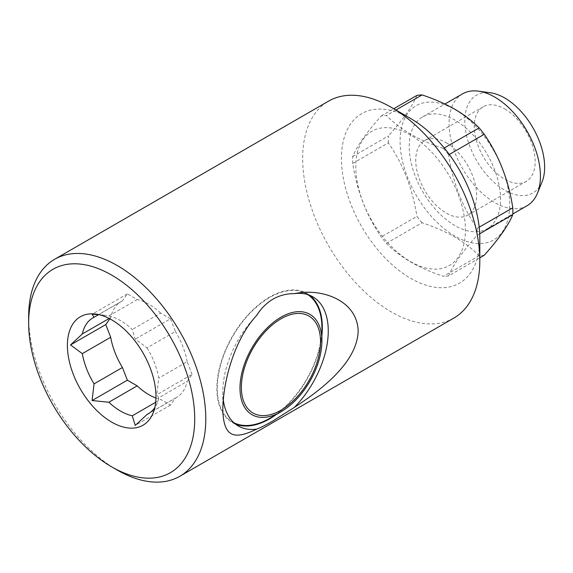 <?xml version="1.0" encoding="UTF-8"?>
<svg xmlns="http://www.w3.org/2000/svg" width="573" height="573" viewBox="0 0 573 573"><rect width="100%" height="100%" fill="white"/><g stroke="black" fill="none" stroke-linecap="round" stroke-linejoin="round"><path stroke-width="0.43" stroke-dasharray="2.87 2.15" d="M233.763 422.666A73.981 42.71 -60 0 1 220.97 363.791A73.981 42.71 -60 0 1 269.604 297.566A73.981 42.71 -60 0 1 307.708 294.586M99.043 314.677L108.82 315.945A55.388 31.981 60 0 1 120.552 320.644A55.388 31.981 60 0 1 132.284 329.496L135.228 339.159L147.046 347.854L175.41 331.481L170.489 318.796L135.228 339.159M479.809 238.354A97.854 56.498 60 0 1 410.612 278.306A97.854 56.498 60 0 1 341.415 158.456A97.854 56.498 60 0 1 410.612 118.504M453.866 318.065A125.258 72.32 60 0 1 357.337 284.509A125.258 72.32 60 0 1 302.666 158.456A125.258 72.32 60 0 1 328.608 101.113M170.489 318.796L160.655 313.116L132.284 329.496M160.655 313.116A55.388 31.981 -120 0 0 148.916 304.263A55.388 31.981 -120 0 0 137.183 299.572L127.349 293.885L122.429 300.889L98.599 314.641M235.403 424.056A74.569 43.054 -60 0 1 232.316 422.545A74.569 43.054 -60 0 1 220.884 362.795A74.569 43.054 -60 0 1 269.604 297.086A74.569 43.054 -60 0 1 306.884 293.39A74.569 43.054 -60 0 1 309.735 295.31M321.911 335.391A74.569 43.054 -60 0 1 276.207 414.558M454.898 225.569A64.584 37.288 60 0 1 412.703 168.655A64.584 37.288 60 0 1 422.602 116.899A64.584 37.288 60 0 1 454.898 120.101A64.584 37.288 60 0 1 497.085 177.014A64.584 37.288 60 0 1 487.186 228.77A64.584 37.288 60 0 1 454.898 225.569M527.045 205.757A64.584 37.288 60 0 1 494.75 202.556A64.584 37.288 60 0 1 452.563 145.642A64.584 37.288 60 0 1 462.461 93.893M542.008 182.049A56.448 32.589 60 0 1 504.713 190.164A56.448 32.589 60 0 1 465.462 129.77A56.448 32.589 60 0 1 490.474 92.79M504.713 108.913A43.054 24.861 60 0 1 532.847 146.86A43.054 24.861 60 0 1 526.243 181.362A43.054 24.861 60 0 1 504.713 179.227A43.054 24.861 60 0 1 476.586 141.287A43.054 24.861 60 0 1 483.189 106.786A43.054 24.861 60 0 1 504.713 108.913M446.181 142.706A43.054 24.861 60 0 1 474.315 180.653A43.054 24.861 60 0 1 467.711 215.154A43.054 24.861 60 0 1 446.181 213.02A43.054 24.861 60 0 1 418.054 175.08A43.054 24.861 60 0 1 424.657 140.578A43.054 24.861 60 0 1 446.181 142.706M410.612 135.121A77.505 44.744 -120 0 0 355.804 166.764A77.505 44.744 -120 0 0 410.612 261.682A77.505 44.744 -120 0 0 465.412 230.045A77.505 44.744 -120 0 0 410.612 135.121M484.257 255.257A88.07 50.847 60 0 1 479.114 255.716L443.452 276.308C431.476 272.368 420.632 267.648 410.927 262.14C401.286 256.46 393.107 250.2 386.395 243.36A88.07 50.847 60 0 1 381.253 236.964C366.519 215.598 357.008 191.088 352.717 163.427A88.07 50.847 60 0 1 352.717 156.565C356.922 146.136 366.434 132.607 381.253 115.982A88.07 50.847 60 0 1 386.395 115.517C393.107 122.357 401.286 128.617 410.927 134.297C420.632 139.812 431.476 144.532 443.452 148.464L444.254 148.006M454.898 236.119A77.505 44.744 60 0 1 400.09 141.194A77.505 44.744 60 0 1 454.898 109.558A77.505 44.744 60 0 1 509.698 204.475A77.505 44.744 60 0 1 454.898 236.119M386.395 243.36L422.05 222.775C433.897 226.65 444.741 231.37 454.575 236.943C464.123 242.544 472.295 248.804 479.114 255.716M422.05 222.775A88.07 50.847 60 0 1 416.908 216.372L381.253 236.964M352.717 163.427L388.372 142.842C403.106 164.2 412.617 188.718 416.908 216.372M388.372 142.842A88.07 50.847 60 0 1 388.372 135.98L352.717 156.565M416.908 95.397C412.703 105.826 403.191 119.356 388.372 135.98M479.694 233.777L477.13 235.259C462.397 251.762 452.892 265.292 448.602 275.842L479.809 257.829M448.602 275.842A88.07 50.847 60 0 1 443.452 276.308M449.282 154.474L448.602 154.86C452.806 182.3 462.311 206.81 477.13 228.398L479.171 227.216M477.13 228.398A88.07 50.847 60 0 1 477.13 235.259M443.452 148.464A88.07 50.847 60 0 1 448.602 154.86M381.253 115.982L393.744 108.763M395.922 110.023L386.395 115.517M223.262 399.496A74.569 43.054 -60 0 1 222.811 391.839A74.569 43.054 -60 0 1 256.675 315.437M147.046 347.854A55.388 31.981 60 0 1 158.778 378.094L156.801 394.754L158.778 397.777L187.149 381.396L192.062 374.398L156.801 394.754M192.062 374.398L187.149 361.721L158.778 378.094M187.149 361.721A55.388 31.981 -120 0 0 175.41 331.481M108.82 315.945L137.183 299.572M109.149 318.473L110.689 317.578L109.823 318.817M122.429 300.889A55.388 31.981 -120 0 0 121.225 301.52A55.388 31.981 -120 0 0 110.689 317.578M155.677 402.282L160.655 399.41L170.489 405.09L175.41 398.092L149.395 413.112M155.949 398.042A55.388 31.981 -120 0 0 160.655 399.41M117.221 470.061A125.258 72.32 60 0 1 28.65 316.654M158.778 397.777A55.388 31.981 60 0 1 157.138 403.127A55.388 31.981 60 0 1 154.789 407.589M175.41 398.092A55.388 31.981 -120 0 0 176.613 397.454A55.388 31.981 -120 0 0 187.149 381.396M170.489 405.09L135.228 425.445M127.349 293.885L92.081 314.248M321.911 327.77A73.981 42.71 -60 0 1 269.604 418.376M104.838 315.315L95.884 314.09M312.822 296.821L306.884 293.39M422.602 116.899L444.906 104.028M467.711 215.154L526.243 181.362M424.657 140.578L483.189 106.786M487.186 228.77L512.814 213.973M238.253 425.975L232.316 422.545M92.862 317.9L121.225 301.52M222.811 391.839L222.811 409.101M148.249 413.835L176.613 397.454M157.138 403.127L153.055 413.119"/><path stroke-width="0.86" d="M320.529 341.673A55.975 32.317 120 0 0 280.949 318.817A55.975 32.317 120 0 0 241.369 387.369A55.975 32.317 120 0 0 280.949 410.225A55.975 32.317 120 0 0 320.529 341.673M269.604 418.376L280.949 411.822A57.93 33.449 -60 0 1 239.987 388.172A57.93 33.449 -60 0 1 280.949 317.22A57.93 33.449 -60 0 1 321.911 340.871A57.93 33.449 -60 0 1 280.949 411.822L269.604 418.376A73.981 42.71 -60 0 1 233.763 422.666M154.789 407.589A55.388 31.981 60 0 1 148.249 413.835A55.388 31.981 60 0 1 147.046 414.465L135.228 425.445L132.284 415.79A55.388 31.981 60 0 1 120.552 411.092A55.388 31.981 60 0 1 108.82 402.239L92.081 400.541L94.058 383.874A55.388 31.981 60 0 1 82.326 353.634L70.515 344.939L82.326 333.959A55.388 31.981 60 0 1 92.862 317.9A55.388 31.981 60 0 1 94.058 317.263L92.081 314.248L99.043 314.677M111.685 422.122A62.629 36.156 60 0 1 68.137 355.117A62.629 36.156 60 0 1 95.884 314.09A62.629 36.156 60 0 1 111.685 319.849A62.629 36.156 60 0 1 153.055 413.119A62.629 36.156 60 0 1 111.685 422.122M28.65 323.043A117.429 67.8 60 0 1 111.685 275.104A117.429 67.8 60 0 1 194.72 418.927A117.429 67.8 60 0 1 111.685 466.866A117.429 67.8 60 0 1 28.65 323.043L28.65 316.654A125.258 72.32 60 0 1 54.593 259.311A125.258 72.32 60 0 1 151.114 292.875A125.258 72.32 60 0 1 205.793 418.927A125.258 72.32 60 0 1 179.85 476.263A125.258 72.32 60 0 1 117.221 470.061L111.685 466.866M54.593 259.311L328.608 101.113A125.258 72.32 60 0 1 391.237 107.316L410.612 118.504A97.854 56.498 60 0 1 479.809 238.354L479.809 260.722A125.258 72.32 60 0 1 453.866 318.065L179.85 476.263M391.237 107.316A125.258 72.32 60 0 1 479.809 260.722M256.675 429.141C236.262 438.925 223.341 439.613 222.811 409.101C223.37 377.421 236.234 337.074 256.675 315.437C261.066 308.417 266.531 302.974 273.085 299.092C279.674 295.367 286.779 293.555 294.407 293.655C321.51 287.739 357.28 300.231 358.161 330.958C357.266 362.38 321.439 389.726 294.407 407.36L273.085 420.861C266.588 424.643 261.116 427.408 256.675 429.141A74.569 43.054 -60 0 1 238.253 425.975A74.569 43.054 -60 0 1 223.262 399.496M294.407 293.655A74.569 43.054 -60 0 1 312.822 296.821A74.569 43.054 -60 0 1 294.407 407.36M309.735 295.31A74.569 43.054 -60 0 1 321.911 335.391M276.207 414.558A74.569 43.054 -60 0 1 269.604 418.856A74.569 43.054 -60 0 1 235.403 424.056M444.906 104.028L462.461 93.893A64.584 37.288 60 0 1 478.455 91.15A64.584 37.288 60 0 1 494.75 97.088A64.584 37.288 60 0 1 537.417 193.273A64.584 37.288 60 0 1 527.045 205.757L512.814 213.973M478.455 91.15L490.474 92.79A56.448 32.589 60 0 1 504.713 97.983A56.448 32.589 60 0 1 542.008 182.049L537.417 193.273M393.744 108.763L416.908 95.397A88.07 50.847 60 0 1 422.05 94.932L395.922 110.023M444.254 148.006L479.114 127.879C472.295 120.96 464.123 114.7 454.575 109.099C444.741 103.534 433.897 98.814 422.05 94.932M479.809 257.829L484.257 255.257C498.983 238.755 508.495 225.225 512.785 214.667L479.694 233.777M479.171 227.216L512.785 207.813A88.07 50.847 60 0 1 512.785 214.667M479.114 127.879A88.07 50.847 60 0 1 484.257 134.275L449.282 154.474M512.785 207.813C508.58 180.373 499.076 155.863 484.257 134.275M82.326 333.959L109.149 318.473M98.599 314.641L94.058 317.263M94.058 383.874L122.429 367.501L127.349 380.178L137.183 385.858L108.82 402.239M109.823 318.817L105.776 324.576L110.689 337.261L82.326 353.634M110.689 337.261A55.388 31.981 -120 0 0 122.429 367.501M132.284 415.79L155.677 402.282M137.183 385.858A55.388 31.981 -120 0 0 155.949 398.042M149.395 413.112L147.046 414.465M127.349 380.178L92.081 400.541M105.776 324.576L70.515 344.939M307.708 294.586A73.981 42.71 -60 0 1 321.911 327.77L321.911 340.871"/></g></svg>
